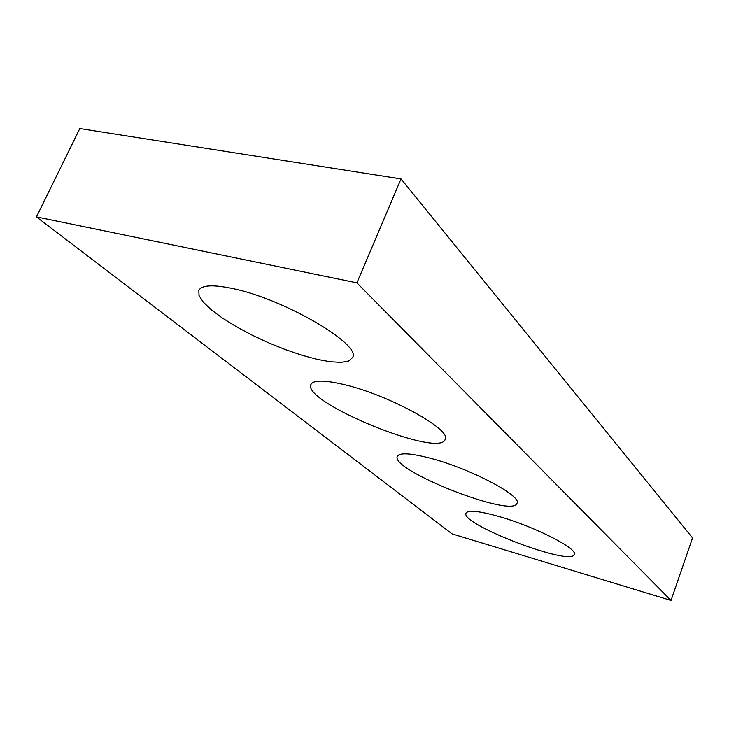 <?xml version="1.0" encoding="UTF-8"?>
<svg xmlns="http://www.w3.org/2000/svg" width="729" height="729" viewBox="0 0 729 729"><rect width="100%" height="100%" fill="white"/><g stroke="black" fill="none" stroke-linecap="round" stroke-linejoin="round"><path stroke-width="1.09" d="M36.45 216.905L452.08 533.883L671.008 600.45L356.9 282.852L36.45 216.905L79.816 128.55L401.014 178.906L356.9 282.852M401.014 178.906L692.55 537.92L671.008 600.45M499.256 516.579C534.767 526.593 578.37 548.901 574.224 554.487C571.272 566.788 459.717 524.023 466.004 513.125C468.082 509.808 479.163 510.956 499.256 516.579M431.331 458.486C471.125 468.984 522.338 496.185 516.989 503.302C512.97 518.456 389.815 470.05 397.323 456.336C399.592 452.408 410.928 453.128 431.331 458.486M345.245 384.866C390.425 395.656 452.326 430.137 445.164 439.432C439.642 458.523 301.724 402.144 310.946 384.456C313.452 379.845 324.888 379.982 345.245 384.866M232.569 288.511C284.693 299.09 362.532 345.209 352.444 357.684L348.653 360.992L341.126 362.359L330.365 361.766L316.997 359.315L301.697 355.16L285.194 349.519L268.254 342.657L251.642 334.893L236.114 326.574L222.427 318.063L211.273 309.77L203.3 302.125L199.026 295.537L198.844 290.397C201.66 285.048 212.895 284.419 232.569 288.511"/></g></svg>
